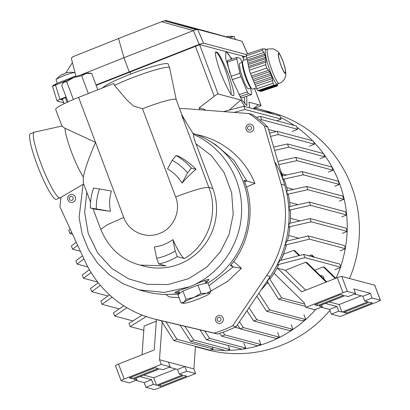 <?xml version="1.0" encoding="UTF-8"?>
<svg xmlns="http://www.w3.org/2000/svg" width="410" height="410" viewBox="0 0 410 410"><rect width="100%" height="100%" fill="white"/><g stroke="black" fill="none" stroke-linecap="round" stroke-linejoin="round"><path stroke-width="0.61" d="M88.35 93.531L81.657 75.722L73.723 77.505L66.671 81.636L73.385 99.502M97.811 89.8L91.661 73.431L86.218 73.405L81.657 75.722M67.932 101.885L61.684 85.265L63.734 82.277A14.109 1.527 -20.6 0 1 73.723 77.505A14.109 1.527 -20.6 0 1 86.218 73.405A14.109 1.527 -20.6 0 1 89.103 73.031L91.143 73.349M66.671 81.636L63.734 82.277A14.109 1.527 -20.6 0 0 63.155 82.784L62.981 82.989M246.369 187.134L254.964 183.419A82.374 80.97 -75.1 0 0 196.38 134.536M210.981 290.992L227.458 281.501L241.469 268.294L233.664 261.431M232.716 325.801A122.964 120.863 104.9 0 1 223.588 329.845A122.964 120.863 104.9 0 1 214.174 333.12L217.541 334.017A122.964 120.863 -75.1 0 0 236.083 326.698L270.272 276.473A106.836 105.011 -75.1 0 0 284.781 185.233L267.822 127.064A122.964 120.863 -75.1 0 0 252.447 114.477L249.08 113.58A122.964 120.863 104.9 0 1 264.455 126.162L281.163 184.269A106.836 105.011 104.9 0 1 266.654 275.51L232.716 325.801L236.083 326.698M179.606 108.65A106.836 105.011 104.9 0 1 189.133 108.937L249.08 113.58M207.967 282.972A82.646 81.236 -75.1 0 0 209.761 141.122A82.646 81.236 -75.1 0 0 193.095 133.368A82.646 81.236 -75.1 0 1 248.173 202.883A82.646 81.236 -75.1 0 1 207.967 282.972M208.987 285.693L233.172 266.889L230.948 264.891M244.57 181.973L246.835 180.959L243.95 180.415C255.814 206.845 249.91 243.96 230.42 265.516L233.172 266.889L241.469 268.294M254.964 183.419L246.835 180.959L233.956 160.341L215.532 144.663L209.766 141.122M156.4 319.544A106.836 105.011 -75.1 0 0 156.42 319.544A106.836 105.011 -75.1 0 0 159.305 320.271L217.541 334.017M214.174 333.12L155.687 319.308A106.836 105.011 104.9 0 1 152.797 318.58A106.836 105.011 104.9 0 1 85.198 261.611L59.942 206.881A122.964 120.863 104.9 0 1 61.054 197.302M264.455 126.162L267.822 127.064M165.871 294.416L169.043 296.876A82.374 80.97 -75.1 0 0 179.016 297.532M142.48 290.71A82.646 81.236 -75.1 0 0 168.889 294.385L178.821 294.031M168.889 294.385A82.646 81.236 -75.1 0 0 179.585 293.355A82.646 81.236 -75.1 0 1 145.955 291.72L138.97 289.86L123.487 283.956L109.531 274.987L97.677 263.328L88.427 249.47L82.149 233.977L79.104 217.505L83.061 184.331M235.32 39.411L234.325 36.772A10.081 1.092 159.4 0 0 234.12 36.649A10.081 1.092 159.4 0 0 229.169 37.694M248.434 124.363A4.033 3.962 104.9 0 1 253.805 127.884A4.033 3.962 104.9 0 1 248.803 132.01A4.033 3.962 104.9 0 1 248.434 124.363M250.192 129.898A2.014 1.983 -75.1 0 0 251.34 127.29A2.014 1.983 -75.1 0 0 248.783 126.147A2.014 1.983 -75.1 0 0 247.63 128.75A2.014 1.983 -75.1 0 0 250.192 129.898M179.621 293.452L178.663 290.905A14.109 1.527 -20.6 0 1 178.668 290.762M203.503 280.855A14.109 1.527 -20.6 0 1 204.851 280.819A14.109 1.527 -20.6 0 1 205.077 280.978L205.948 283.289M183.583 303.282L181.025 302.877L183.962 302.237A14.109 1.527 159.4 0 0 183.475 303.256A14.109 1.527 159.4 0 0 183.583 303.282A14.109 1.527 159.4 0 0 186.468 302.908A14.109 1.527 159.4 0 0 198.963 298.803A14.109 1.527 159.4 0 0 208.946 294.031A14.109 1.527 159.4 0 0 209.525 293.529A14.109 1.527 159.4 0 0 206.44 293.365L211.001 291.049L209.582 293.457M181.025 302.877L177.94 294.672L182.927 291.044L197.912 285.129L207.916 282.844L211.001 291.049M186.012 299.249L193.945 297.465A14.109 1.527 159.4 0 0 183.962 302.237L186.012 299.249L182.927 291.044M197.912 285.129L200.997 293.334L206.44 293.365A14.109 1.527 159.4 0 0 193.945 297.465L200.997 293.334M218.012 315.7A4.033 3.962 104.9 0 1 223.388 319.221A4.033 3.962 104.9 0 1 218.386 323.346A4.033 3.962 104.9 0 1 218.012 315.7M219.77 321.23A2.014 1.983 -75.1 0 0 220.918 318.621A2.014 1.983 -75.1 0 0 218.361 317.478A2.014 1.983 -75.1 0 0 217.213 320.087A2.014 1.983 -75.1 0 0 219.77 321.23M247.02 59.122L243.099 60.439A15.119 2.332 71.5 0 0 242.679 61.172A15.119 2.332 71.5 0 0 245.692 75.512A15.119 2.332 71.5 0 0 251.924 88.775A15.119 2.332 71.5 0 0 252.452 89.108A15.119 2.332 71.5 0 0 252.703 89.108L256.363 87.883M242.679 61.172L242.366 62.914A13.504 2.086 71.5 0 0 245.052 75.727A13.504 2.086 71.5 0 0 250.623 87.571L251.924 88.775M251.048 87.96L248.486 88.821A13.504 2.086 -108.5 0 1 248.265 88.821A13.504 2.086 -108.5 0 1 242.008 76.024A13.504 2.086 -108.5 0 1 239.906 63.207L242.469 62.351M239.932 96.57L248.363 93.746L251.566 94.602L242.125 97.764L240.321 97.283M229.6 72.457L227.371 62.12A21.166 3.265 -108.5 0 1 227.386 60.588L236.826 57.426L240.034 58.281A21.166 3.265 -108.5 0 1 241.111 60.101L242.09 62.474M227.371 62.12L236.816 58.958A21.166 3.265 -108.5 0 1 236.826 57.426M236.816 58.958L239.917 73.339L230.984 76.327M232.234 79.617L240.983 76.69A21.166 3.265 -108.5 0 1 239.917 73.339M240.983 76.69L247.286 91.922L238.958 94.715M248.363 93.746A21.166 3.265 -108.5 0 1 247.286 91.922M250.515 88.14L251.576 93.07A21.166 3.265 -108.5 0 1 251.566 94.602M278.933 53.802A10.081 1.553 -108.5 0 1 283.602 63.355A10.081 1.553 -108.5 0 1 285.17 72.918A10.081 1.553 -108.5 0 1 285.001 72.918A10.081 1.553 -108.5 0 1 280.332 63.371A10.081 1.553 -108.5 0 1 278.764 53.802A10.081 1.553 -108.5 0 1 278.933 53.802M267.704 49.005A18.142 2.798 -108.5 0 0 270.523 66.22A18.142 2.798 -108.5 0 0 278.933 83.409A18.142 2.798 -108.5 0 0 279.231 83.409L277.344 84.045A18.142 2.798 -108.5 0 1 277.042 84.045A18.142 2.798 -108.5 0 1 268.637 66.856A18.142 2.798 -108.5 0 1 265.818 49.636L267.704 49.005L273.157 48.836C279.902 52.085 278.544 52.516 281.521 57.661A10.583 1.635 71.5 0 0 278.779 53.326A10.583 1.635 71.5 0 0 280.086 62.858A10.583 1.635 71.5 0 0 285.155 73.395A10.583 1.635 71.5 0 0 285.047 68.178A10.583 1.635 71.5 0 0 281.521 57.661M262.574 48.8L246.272 54.263A21.166 3.265 71.5 0 0 246.256 55.796L262.564 50.333A21.166 3.265 -108.5 0 1 262.574 48.8L264.66 49.062L264.85 48.785L266.09 49.441M262.564 50.333L264.619 54.156L265.547 57.292L247.932 63.191L249.357 70.171A21.166 3.265 71.5 0 0 250.423 73.528L256.727 88.76A21.166 3.265 71.5 0 0 257.803 90.584L258.331 90.723L275.223 85.065L274.111 85.121A21.166 3.265 -108.5 0 1 273.034 83.297L256.727 88.76M250.423 73.528L266.731 68.065A21.166 3.265 -108.5 0 1 265.665 64.713L266.008 60.583L265.495 58.784L265.547 57.292M266.731 68.065L269.549 71.74L271.189 75.071L253.575 80.97M273.034 83.297L272.368 78.551L271.189 75.071M260.155 90.974L260.483 91.297L277.375 85.639L277.314 85.977L277.385 84.998L277.104 85.295L276.899 84.726L276.386 85.106L275.95 84.614L275.223 85.065M260.483 91.297L261.011 91.435L277.314 85.977M259.443 90.784L259.766 91.107L277.104 85.295M258.725 90.589L259.048 90.912L276.386 85.106M246.256 55.796L247.932 63.191M257.803 90.584L274.111 85.121M265.665 64.713L249.357 70.171M272.583 80.596L255.691 86.254M265.741 62.151L248.849 67.809M251.458 76.034L268.35 70.376M246.769 58.164L263.661 52.5M272.368 78.551L254.984 84.378M266.008 60.583L248.624 66.41M252.165 77.562L269.549 71.74M247.24 59.978L264.619 54.156M271.62 77.039L254.282 82.846M265.495 58.784L248.152 64.59M252.873 79.443L270.21 73.631M264.85 48.785L264.353 48.954M247.461 61.377L264.798 55.57M75.261 73.662L74.912 72.734A10.081 1.092 159.4 0 0 74.748 72.621L74.748 72.621A10.081 1.092 159.4 0 0 74.702 72.611A10.081 1.092 159.4 0 0 65.093 75.261A10.081 1.092 159.4 0 0 56.114 79.596A10.081 1.092 159.4 0 0 56.042 79.827L57.344 83.286M56.114 79.596A18.839 18.839 0 0 1 62.925 74.092L63.037 74.379L62.925 74.092A18.778 1.174 -111 0 0 62.843 74.466A18.004 17.697 -75.1 0 1 64.698 73.733A18.778 4.392 67.9 0 1 65.318 73.149L65.467 73.098A18.839 18.839 0 0 1 74.702 72.611M202.796 348.29A122.964 120.863 104.9 0 1 195.483 346.65L206.732 349.653A122.964 120.863 -75.1 0 0 281.424 345.271A122.964 120.863 -75.1 0 0 329.917 310.416M349.535 278.503A122.964 120.863 -75.1 0 0 270.103 112.032L257.91 108.783A122.964 120.863 104.9 0 1 273.742 114.226M255.215 109.285L254.723 107.979A122.964 120.863 104.9 0 1 257.91 108.783M280.466 117.332A122.964 120.863 104.9 0 1 294.303 125.465M296.937 127.315A122.964 120.863 104.9 0 1 312.533 140.758M313.594 141.855A122.964 120.863 104.9 0 1 323.387 153.545M323.674 153.934A122.964 120.863 104.9 0 1 347.142 231.122M347.132 231.455A122.964 120.863 104.9 0 1 345.338 248.178M345.21 248.911A122.964 120.863 104.9 0 1 340.669 266.485M340.31 267.535A122.964 120.863 104.9 0 1 336.051 278.2M315.854 309.324A122.964 120.863 104.9 0 1 305.757 319.467M305.47 319.718A122.964 120.863 104.9 0 1 269.232 342.017A122.964 120.863 104.9 0 1 243.14 349.059M242.131 349.207A122.964 120.863 104.9 0 1 227.76 350.386M224.957 350.417A122.964 120.863 104.9 0 1 211.268 349.602M216.506 52.172C217.992 51.465 222.071 59.035 228.744 74.876C233.818 90.292 235.15 97.124 232.742 95.376C231.255 96.083 227.176 88.519 220.503 72.678C215.429 57.262 214.092 50.425 216.506 52.172L216.126 52.172M233.116 95.376L232.742 95.376M231.143 94.069A23.18 3.577 71.5 0 0 225.285 69.869A23.18 3.577 71.5 0 0 216.06 52.321A23.18 3.577 71.5 0 0 215.926 52.295M246.671 96.242L246.963 105.38L246.497 105.38L241.803 99.85L232.326 79.842L225.633 58.322L225.91 51.844L226.371 51.844L232.034 59.03M244.78 104.058A28.726 4.433 71.5 0 0 244.119 97.093M231.435 59.235A28.726 4.433 71.5 0 0 226.105 51.937A28.726 4.433 71.5 0 0 225.777 51.906M130.79 74.041L129.975 71.873M205.205 110.172L204.826 109.419L199.173 107.912L214.21 96.268C216.193 94.777 217.49 94.013 218.105 93.972L240.834 100.035A33.261 4.951 68.5 0 0 244.862 106.523M199.173 107.912L199.87 109.762M249.449 107.748A33.261 4.951 68.5 0 0 248.952 102.198L260.934 105.396A4.033 0.436 -20.6 0 1 261.001 105.442A4.033 0.436 -20.6 0 1 258.075 107L255.281 108.112M254.841 108.291L253.493 108.824M240.834 100.035L229.139 110.131M258.331 104.699L253.165 108.737M234.002 112.401L245.072 109.49L281.132 119.105L279.917 115.871L243.858 106.257L223.583 111.597M121.109 380.664A4.033 0.436 -20.6 0 1 124.168 379.055L161.248 364.418L170.206 366.806L162.79 369.733L159.567 368.877L133.609 379.122L136.832 379.978L129.416 382.909L121.175 380.711A4.033 0.436 -20.6 0 1 121.109 380.664L115.471 365.659A4.033 0.436 159.4 0 1 118.526 364.049L154.227 349.961L156.415 319.544A106.836 105.011 -75.1 0 0 159.321 320.277M270.267 276.489A106.836 105.011 -75.1 0 0 277.165 264.855L304.907 257.659L303.692 254.431L280.173 260.483L277.416 264.358L277.549 264.701M277.416 264.358A106.836 105.011 -75.1 0 0 274.515 161.34M245.072 109.49L243.858 106.257M281.132 119.105L276.827 120.801M280.901 260.294A106.836 105.011 -75.1 0 0 286.313 245.457L284.945 245.093L286.728 241.136L308.284 235.924L344.344 245.539L345.558 248.773L309.499 239.153L308.284 235.924M287.492 240.952A106.836 105.011 -75.1 0 0 289.829 227.376L288.558 227.032L289.414 223.322L309.981 218.561L311.195 221.795L288.558 227.032M290.203 223.137A106.836 105.011 -75.1 0 0 290.326 210.484L289.137 210.166L289.234 206.64L309.34 202.12L310.555 205.348L289.137 210.166M290.055 206.455A106.836 105.011 -75.1 0 0 288.353 194.571L287.251 194.273L286.677 190.901L306.67 186.478L307.884 189.707L287.251 194.273M287.507 190.717A106.836 105.011 -75.1 0 0 284.181 179.518L283.166 179.247L282.531 177.51M282.787 175.834A106.836 105.011 -75.1 0 0 280.491 170.509M152.797 318.58L157.788 319.913A106.836 105.011 -75.1 0 0 161.279 320.779M261.001 290.095A106.836 105.011 -75.1 0 0 267.771 282.177M269.191 278.103L281.726 297.942L278.528 299.203L267.387 281.567L269.191 278.103L270.523 278.457A106.836 105.011 -75.1 0 0 278.539 265.219L277.165 264.855M292.094 131.472L297.675 129.268L296.461 126.039L260.401 116.419L256.486 117.383M259.925 120.068L261.616 119.653L260.401 116.419M297.675 129.268L261.616 119.653M309.432 146.17L314.465 144.182L313.25 140.953L277.191 131.333L269.58 133.096M270.544 136.386L278.405 134.567L277.191 131.333M314.465 144.182L278.405 134.567M319.954 158.711L324.756 156.815L323.541 153.586L287.482 143.966L273.66 147.077M274.618 150.367L288.696 147.2L287.482 143.966M324.756 156.815L288.696 147.2M328.343 172.097L333.017 170.252L331.803 167.019L295.743 157.404L277.821 161.366M278.785 164.656L296.958 160.633L295.743 157.404M333.017 170.252L296.958 160.633M281.957 173.82L286.472 175.024M334.76 186.258L339.398 184.428L338.183 181.194L302.124 171.58L282.085 175.987M339.398 184.428L303.338 174.809L283.166 179.247M286.703 187.549L293.555 189.379M339.27 201.172L343.944 199.327L342.729 196.093L306.67 186.478M343.944 199.327L307.884 189.707M289.619 202.376L298.121 204.641M341.812 216.859L346.614 214.968L345.399 211.734L309.34 202.12M346.614 214.968L310.555 205.348M290.423 218.299L300.038 220.862M342.222 233.392L347.249 231.409L346.035 228.175L309.981 218.561M347.249 231.409L311.195 221.795M288.65 235.463L298.89 238.195M284.945 245.093L309.499 239.153M340.136 250.91L345.558 248.773M283.402 254.246L293.637 250.31L294.708 250.597L299.689 255.461M309.012 255.85L311.19 254.989L312.266 255.276L314.291 257.254M156.297 321.204L144.105 326.017L142.039 354.768M143.802 330.24L130.206 326.611L146.16 316.571M276.832 268.422L277.457 268.176L285.339 270.277L305.798 262.2L306.875 262.487L326.714 281.88M314.818 270.252L323.357 266.884L324.433 267.171L335.81 278.293M334.873 269.683L340.966 267.279L304.907 257.659M281.726 297.942L304.64 304.056M278.528 299.203L305.522 306.403M258.869 293.227L269.744 309.97L305.804 319.585L303.923 314.593M268.504 283.33L267.151 282.972M256.814 296.245L266.546 311.231L269.744 309.97M266.546 311.231L302.606 320.845L305.804 319.585M248.983 307.746L256.926 319.769L292.986 329.384L291.182 324.587M246.938 310.749L253.728 321.03L256.926 319.769M253.728 321.03L289.788 330.644L292.986 329.384M239.46 321.732L243.361 327.585L279.42 337.199L277.652 332.495M237.426 324.73L240.168 328.846L243.361 327.585M240.168 328.846L276.227 338.46L279.42 337.199M223.03 332.213L224.818 334.903L260.878 344.518L259.11 339.813M224.818 334.903L221.625 336.164L219.739 333.33M221.625 336.164L257.685 345.779L260.878 344.518M204.733 330.993L209.643 338.429L245.703 348.049L243.899 343.247M209.643 338.429L206.45 339.69L199.962 329.865M206.45 339.69L242.51 349.31L245.703 348.049M184.843 326.298L193.725 339.972L229.784 349.592L228.247 345.502M193.725 339.972L190.527 341.233L180.103 325.181M190.527 341.233L226.586 350.852L229.784 349.592M165.937 321.84L176.966 339.29L213.026 348.905L212.324 347.05M176.966 339.29L173.768 340.551L161.248 320.733M173.768 340.551L209.828 350.166L213.026 348.905M130.206 326.611L128.991 323.377L142.132 315.106M132.922 320.907L114.682 316.043L126.921 307.736M114.682 316.043L113.467 312.809L123.784 305.809M119.223 308.904L102.064 304.333L112.099 297.137M109.542 294.867L100.85 301.099L102.064 304.333M107.948 296.01L91.773 291.7L100.353 285.319M98.246 282.751L90.559 288.466L91.773 291.7M97.693 282.044L83.512 278.262L91.071 272.522M89.37 269.662L82.297 275.033L83.512 278.262M87.868 266.951L77.131 264.086L83.932 258.889M77.131 264.086L75.917 260.857L82.502 255.819M80.391 251.268L72.585 249.188L77.649 245.344M72.585 249.188L71.371 245.954L76.224 242.269M72.519 234.238L69.915 233.546L71.617 232.285M69.915 233.546L68.701 230.317L70.197 229.205M303.338 174.809L302.124 171.58M280.952 260.283A94.741 93.126 -75.1 0 0 283.551 254.287M311.19 254.989L313.214 256.967M293.637 250.31L299.069 255.62M340.966 267.279L339.752 264.045L303.692 254.431M161.248 364.418L159.485 359.729L162.186 322.214M195.503 346.347L193.884 368.903L159.485 359.729M135.797 380.388L144.135 382.612L145.898 387.301L154.139 389.5A4.033 0.436 -20.6 0 0 158.562 388.229L195.647 373.592L193.884 368.903M277.457 268.176L301.616 291.787L337.317 277.698A4.033 0.436 -20.6 0 1 341.74 276.427L374.704 285.216A4.033 0.436 159.4 0 1 374.766 285.263L380.408 300.269A4.033 0.436 159.4 0 1 377.349 301.878L340.269 316.515L331.311 314.127L329.548 309.437L321.209 307.213M305.875 307.341L314.829 309.729L322.245 306.803L319.021 305.942L344.979 295.697L348.203 296.558L355.624 293.632L347.383 291.433A4.033 0.436 159.4 0 0 342.955 292.704L305.875 307.341L304.112 302.652L274.008 273.219M323.357 266.884L335.252 278.513M305.798 262.2L326.155 282.101M305.696 290.178L285.339 270.277M155.267 367.729L129.309 377.974L132.174 378.737L158.132 368.493L155.267 367.729M168.443 362.117L170.206 366.806M169.171 367.216L177.51 369.441L184.925 366.514L186.688 371.204L195.647 373.592M160.838 386.384L186.796 376.139L183.931 375.37L157.973 385.615L160.838 386.384L160.218 384.729M145.898 387.301L153.314 384.375L156.538 385.236L182.496 374.991L179.272 374.13L186.688 371.204M325.402 303.426L336.964 306.506L329.548 309.437M346.25 313.204L343.385 312.44L369.343 302.196L372.208 302.959L346.25 313.204L345.63 311.554M380.408 300.269A4.033 0.436 159.4 0 0 380.342 300.222L372.101 298.024L364.685 300.95L367.908 301.811L341.95 312.056L338.727 311.195L331.311 314.127M324.479 279.697L322.993 276.166L320.482 275.499L320.466 275.776M314.721 304.794L340.679 294.549L343.549 295.313L317.591 305.558L314.721 304.794M132.174 378.737L131.554 377.087M136.135 378.122L136.832 379.978M139.989 376.6L151.551 379.686L153.314 384.375M156.538 385.236L153.719 377.733L143.818 375.094M179.272 374.13L177.51 369.441M175.849 369L153.719 377.733M151.551 379.686L144.135 382.612M336.964 306.506L338.727 311.195M322.245 306.803L321.548 304.943M329.23 301.914L339.131 304.553L341.95 312.056M355.624 293.632L353.861 288.942L370.338 293.334L372.101 298.024M339.131 304.553L361.261 295.82M354.583 294.037L362.922 296.261L364.685 300.95M362.922 296.261L370.338 293.334M316.971 303.907L317.591 305.558M209.202 32.082L165.871 20.5L197.666 29.402L241.956 41.215L209.228 32.123M95.991 84.962L199.255 44.367L203.544 43.147L246.251 54.535M80.606 75.015L123.974 57.702L118.516 38.525L72.473 56.903L71.376 58.481L75.829 75.906L56.483 83.63L53.623 85.229M56.483 83.63L55.504 85.034L53.187 86.095L54.166 84.685M165.871 20.5L164.333 20.777L196.129 29.679L197.666 29.402L203.544 43.147M164.333 20.777L161.576 21.72L193.376 30.622L196.129 29.679M247.609 53.812L242.018 41.256L240.27 40.744M62.766 100.025L60.777 99.492L66.215 97.324M96.145 85.377L199.839 44.608L244.396 56.493L242.838 57.118M241.956 41.215L247.573 53.828M65.846 72.985L72.426 62.581M53.187 86.095L52.644 86.638M53.577 85.106L52.577 86.587L57.067 100.957C56.862 100.757 57.815 100.224 59.927 99.353L66.061 96.909M59.927 99.353L55.504 85.034L66.85 80.504M63.791 102.751L57.067 100.957M246.338 56.175L242.992 57.533M161.576 21.72L118.516 38.525M129.119 71.735L123.974 57.702L193.376 30.622L199.255 44.367M70.197 194.709A4.033 3.962 104.9 0 1 75.573 198.23A4.033 3.962 104.9 0 1 70.571 202.355A4.033 3.962 104.9 0 1 70.197 194.709M71.955 200.244A2.014 1.983 -75.1 0 0 73.103 197.635A2.014 1.983 -75.1 0 0 70.546 196.492A2.014 1.983 -75.1 0 0 69.398 199.096A2.014 1.983 -75.1 0 0 71.955 200.244M173.348 241.782L175.162 250.91A52.408 51.516 104.9 0 1 166.234 255.476A52.408 51.516 104.9 0 1 156.625 258.223L154.37 246.938C161.156 246.102 167.336 243.663 172.912 239.619L173.348 241.782M61.925 126.049L34.307 132.199A35.275 5.248 68.5 0 0 34.189 132.235A35.275 5.248 68.5 0 0 41.553 165.179A35.275 5.248 68.5 0 0 59.476 197.876A35.275 5.248 68.5 0 0 60.091 197.861A35.275 5.248 68.5 0 0 60.198 197.81L83.691 183.962M34.189 132.235L30.478 133.701A35.275 5.248 68.5 0 0 37.843 166.639A35.275 5.248 68.5 0 0 55.77 199.342A35.275 5.248 68.5 0 0 56.38 199.327L60.091 197.861M174.901 292.351A18.142 1.963 159.4 0 0 175.183 292.53C174.45 292.248 179.175 290.393 189.353 286.959C199.445 282.393 205.846 279.856 208.557 279.359L208.869 279.599L205.897 283.161M176.203 99.594L169.648 67.845A35.275 3.813 159.4 0 0 169.627 67.783A35.275 3.813 159.4 0 0 130.339 78.525A35.275 3.813 159.4 0 0 114.518 85.357L126.649 99.789L133.639 106.093L142.516 108.773L175.654 196.938C192.864 190.358 203.924 187.175 208.839 187.396C218.981 212.877 208.085 244.708 184.479 258.541L177.315 256.629A58.456 57.461 104.9 0 1 158.772 263.948L165.937 265.859L140.015 265.101L143.946 266.151A58.456 57.461 -75.1 0 0 201.638 248.501A58.456 57.461 -75.1 0 0 212.78 188.446L208.839 187.396L181.671 115.107L193.597 134.413C223.091 147.164 242.904 179.108 241.562 211.729C241.013 244.365 219.365 275.428 189.174 286.913L164.266 292.417L138.97 289.86M62.299 126.08C61.438 125.88 62.325 126.598 64.959 128.243L95.535 142.393L78.612 97.375L113.816 83.481L114.518 85.357M90.579 202.294L83.266 182.829L83.291 177.012A30.237 4.5 -111.5 0 1 71.432 151.91A30.237 4.5 -111.5 0 1 64.959 128.243M142.516 108.773A30.237 3.27 -20.6 0 1 176.192 99.568L182.132 115.379M169.627 67.783L168.218 64.032A35.275 3.813 159.4 0 0 128.93 74.774A35.275 3.813 159.4 0 0 102.541 87.935M78.612 97.375A30.237 3.27 159.4 0 0 55.683 109.449L61.946 126.106M179.278 292.545L175.183 292.53A18.142 1.963 159.4 0 0 179.098 292.063M205.512 282.131A18.142 1.963 159.4 0 0 208.859 279.579M176.013 155.518L178.688 156.23C185.335 159.859 191.116 164.231 196.031 169.34C192.244 172.297 187.58 176.879 182.04 183.08C178.36 177.094 173.522 172.369 167.526 168.91L172.19 160.31L176.013 155.518A58.456 57.461 104.9 0 1 191.388 168.105L187.565 172.897A52.408 51.516 -75.1 0 0 172.19 160.31M187.565 172.897L182.04 183.08M177.315 256.629L175.162 250.91M158.772 263.948L156.625 258.223M212.78 188.446L196.016 143.849C194.048 138.718 193.243 135.572 193.597 134.413M99.522 188.995L111.438 191.045C109.414 197.702 109.091 204.462 110.469 211.329L90.379 207.967A58.456 57.461 104.9 0 1 93.547 188.067L99.522 188.995A52.408 51.516 -75.1 0 0 96.355 208.895M175.183 292.53L174.906 292.366M196.031 169.34L191.388 168.105M181.671 115.107A30.237 3.27 -20.6 0 1 182.071 115.307L186.017 122.057M184.479 258.541C181.932 257.337 178.078 251.033 172.912 239.619M110.469 211.329L95.023 209.208L90.379 207.967M83.291 177.012C85.019 168.725 89.098 157.184 95.535 142.393L123.738 217.428C128.658 231.604 145.827 239.281 159.567 233.444C173.579 228.324 181.281 210.837 175.654 196.938M155.687 319.308L159.305 320.271M281.163 184.269L284.781 185.233M266.654 275.51L270.272 276.473M254 108.963L253.887 108.67M67.122 102.259L65.39 97.652M214.21 96.268L195.437 46.325M218.105 93.972L199.583 44.71M260.934 105.396L254.579 88.478M243.935 60.157L242.351 55.95M205.108 110.167L204.826 109.419M118.526 364.049L124.168 379.055M337.317 277.698L342.955 292.704M374.704 285.216L380.342 300.222M347.383 291.433L341.74 276.427M86.792 192.203L84.65 212.385L88.222 233.48L97.693 252.949L111.874 268.488L128.637 278.856L147.236 284.32L167.931 284.55L188.61 278.677L206.727 267.176L220.395 251.786L229.093 234.371L233.218 214.307L231.665 192.843L224.085 172.523L211.524 155.733L196.016 143.849M92.973 208.659L100.809 229.497C108.819 248.296 121.888 260.16 140.015 265.101L138.744 264.747M100.809 229.497L106.902 224.931L123.738 217.428M234.12 36.649A18.839 18.839 0 0 0 226.028 36.818M276.34 131.533L268.519 129.447M239.993 328.589L234.961 327.247M266.182 49.518L265.911 49.267M277.708 83.922L277.37 85.803M279.231 83.409C282.039 82.379 283.992 80.509 285.083 77.797C285.837 75.43 286.293 74.4 285.047 68.178M62.335 98.871L64.139 103.679M242.402 55.965L243.976 60.142M254.62 88.468L261.001 105.442"/></g></svg>
